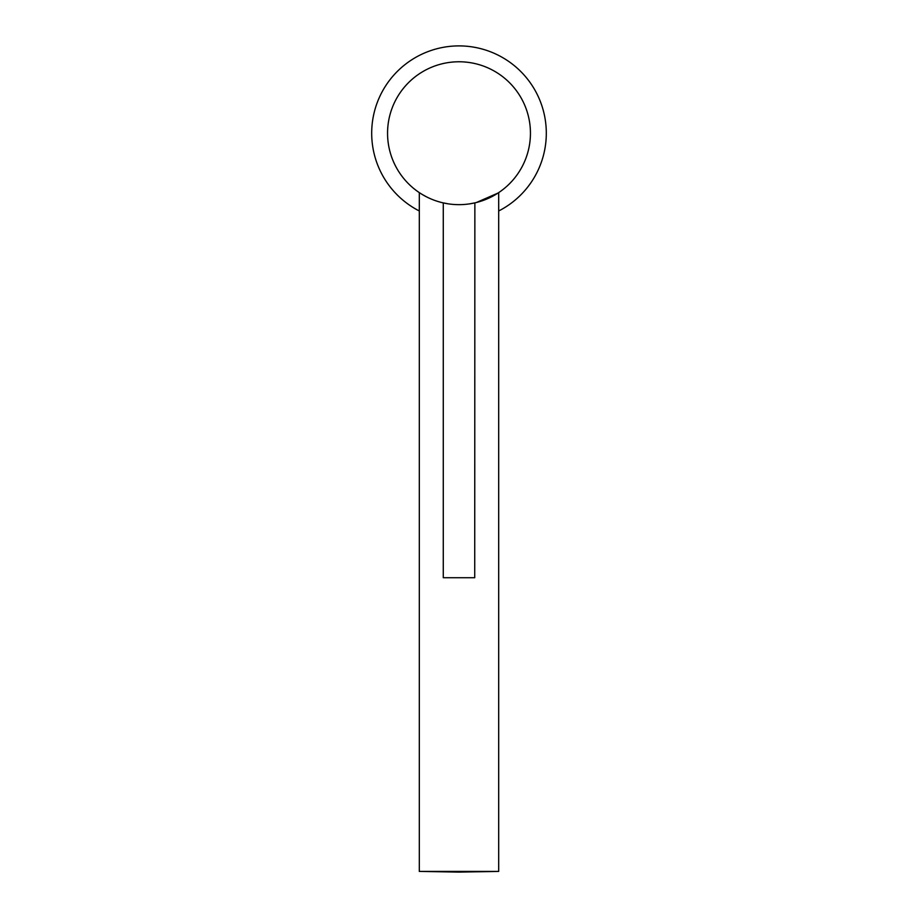 <?xml version="1.0" encoding="UTF-8"?>
<svg xmlns="http://www.w3.org/2000/svg" width="918" height="918" viewBox="0 0 918 918"><rect width="100%" height="100%" fill="white"/><g stroke="black" fill="none" stroke-linecap="round" stroke-linejoin="round"><path stroke-width="1.38" d="M459 204.657A71.443 71.443 0 0 1 387.557 133.213A71.443 71.443 0 0 1 459 61.77A71.443 71.443 0 0 1 530.443 133.213A71.443 71.443 0 0 1 459 204.657M442.82 202.798L448.202 203.83M450.084 204.094L450.749 204.175M451.438 204.255L453.607 204.45M464.393 204.45L465.093 204.393M467.251 204.175L467.916 204.094M469.798 203.83L474.87 202.867L474.721 577.72L443.279 577.72L443.279 202.901M498.692 210.979A87.313 87.313 0 0 0 459 45.9A87.313 87.313 0 0 0 419.308 210.979M430.634 198.781L429.073 198.081L430.634 198.781M427.249 197.209L428.155 197.657M440.227 202.144L441.455 202.465M443.119 202.867L441.569 202.488L443.119 202.867M440.043 202.086L438.54 201.662L440.043 202.086M430.232 198.598L429.016 198.058L430.232 198.598M423.198 195.029L422.498 194.616M422.372 194.547L426.147 196.647M421.867 194.237L420.077 193.113L421.867 194.237M420.054 193.101L419.308 192.608L420.054 193.101M497.946 193.101L476.431 202.488M477.957 202.086L479.46 201.662M494.022 195.477L496.099 194.26M496.133 194.237L497.923 193.113M498.692 871.411L459 872.1L419.308 871.411L498.692 871.411L498.692 192.608M419.308 871.411L419.308 192.608"/></g></svg>
